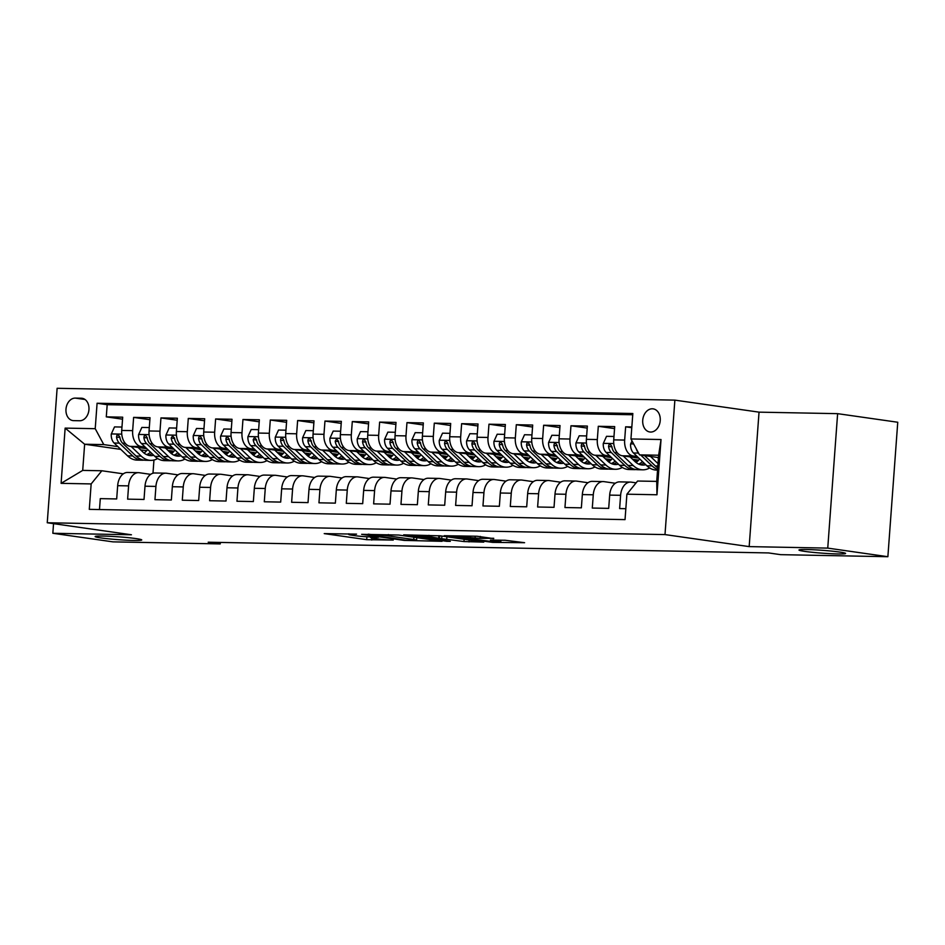 <?xml version="1.0" encoding="UTF-8"?>
<svg xmlns="http://www.w3.org/2000/svg" width="945" height="945" viewBox="0 0 945 945"><rect width="100%" height="100%" fill="white"/><g stroke="black" fill="none" stroke-linecap="round" stroke-linejoin="round"><path stroke-width="1.42" d="M356.572 534.138L324.218 533.606L366.707 539.678L393.262 540.067A11.47 0.697 -175.8 0 1 377.126 538.827L373.582 538.319A11.47 0.697 -175.8 0 1 370.723 537.646A11.47 0.697 -175.8 0 1 374.61 537.41L378.52 537.28L371.302 536.937A11.47 0.697 -175.8 0 1 355.166 535.697L351.623 535.189A11.47 0.697 -175.8 0 1 348.776 534.516A11.47 0.697 -175.8 0 1 352.662 534.268L356.572 534.138M804.786 551.396A23.365 1.429 -175.8 0 0 830.454 553.675A23.365 1.429 -175.8 0 0 845.586 553.439A23.365 1.429 -175.8 0 0 839.774 552.069A23.365 1.429 -175.8 0 0 814.106 549.789A23.365 1.429 -175.8 0 0 798.974 550.025A23.365 1.429 -175.8 0 0 804.786 551.396M100.938 537.918A23.365 1.429 -175.8 0 0 126.618 540.186A23.365 1.429 -175.8 0 0 141.738 539.961A23.365 1.429 -175.8 0 0 135.926 538.579A23.365 1.429 -175.8 0 0 110.258 536.311A23.365 1.429 -175.8 0 0 95.138 536.536A23.365 1.429 -175.8 0 0 100.938 537.918M652.333 408.795A11.683 8.718 -81.9 0 0 642.777 419.722A11.683 8.718 -81.9 0 0 649.829 431.983A11.683 8.718 -81.9 0 0 650.621 432.054A11.683 8.718 -81.9 0 0 660.177 421.116A11.683 8.718 -81.9 0 0 653.137 408.854A11.683 8.718 -81.9 0 0 652.333 408.795M493.703 538.626L477.06 536.24L444.185 535.709L492.617 542.383L524.593 542.702L505.15 540.256L490.396 540.079L500.803 541.875L494.601 541.969L453.718 536.465L480.154 538.366L493.727 538.296M749.172 546.612L827.749 548.112L887.875 556.711L897.75 422.25L837.624 413.662L759.036 412.15L674.872 400.125L664.996 534.587L749.172 546.612L759.036 412.15M53.546 523.648L52.837 533.275L131.426 534.775L47.25 522.75L664.996 534.587M52.837 533.275L112.963 541.863L220.244 543.918L220.362 542.43M887.875 556.711L780.594 554.656L768.568 552.931L208.219 542.206L220.244 543.918M398.66 535.035L361.64 534.327L404.129 540.398L442.047 541.32L398.66 535.035M403.68 534.835L440.382 535.839L483.769 542.123L463.96 541.544L441.681 538.697L431.487 538.591L450.316 541.367L446.56 541.296L403.68 534.835M631.839 426.939L625.637 426.809L631.78 427.695M637.225 456.565L633.209 455.986A14.6 9.674 -88.9 0 1 624.657 440.075L613.73 439.874L614.699 426.608L598.303 426.289L614.545 428.617M609.891 456.045L605.875 455.466A14.6 9.674 -88.9 0 1 597.323 439.555L586.396 439.342L587.365 426.077L570.969 425.77L587.223 428.085M582.557 455.514L578.541 454.947A14.6 9.674 -88.9 0 1 569.989 439.035L559.062 438.823L560.031 425.557L543.635 425.25L559.889 427.565M555.223 454.994L551.207 454.415A14.6 9.674 -88.9 0 1 542.654 438.504L531.728 438.303L532.696 425.037L516.301 424.718L532.555 427.045M527.889 454.474L523.873 453.895A14.6 9.674 -88.9 0 1 515.32 437.984L504.394 437.771L505.362 424.506L488.967 424.199L505.221 426.514M500.555 453.943L496.538 453.376A14.6 9.674 -88.9 0 1 487.986 437.464L477.06 437.252L478.028 423.986L461.632 423.679L477.886 425.994M473.221 453.423L469.204 452.844A14.6 9.674 -88.9 0 1 460.652 436.933L449.726 436.732L450.694 423.466L434.298 423.147L450.552 425.474M445.898 452.903L441.87 452.324A14.6 9.674 -88.9 0 1 433.318 436.413L422.391 436.2L423.36 422.935L406.964 422.628L423.218 424.943M418.564 452.371L414.536 451.804A14.6 9.674 -88.9 0 1 405.984 435.893L395.057 435.68L396.026 422.415L379.63 422.108L395.884 424.423M391.23 451.852L387.202 451.273A14.6 9.674 -88.9 0 1 378.65 435.361L367.723 435.161L368.692 421.895L352.296 421.576L368.55 423.903M363.896 451.332L359.868 450.753A14.6 9.674 -88.9 0 1 351.316 434.842L340.389 434.629L341.358 421.364L324.962 421.057L341.216 423.384M336.562 450.8L332.534 450.233A14.6 9.674 -88.9 0 1 323.981 434.322L313.055 434.109L314.023 420.844L297.628 420.537L313.882 422.852M309.228 450.281L305.2 449.702A14.6 9.674 -88.9 0 1 296.647 433.79L285.721 433.59L286.689 420.324L270.294 420.005L286.548 422.332M281.893 449.761L277.877 449.182A14.6 9.674 -88.9 0 1 269.325 433.271L258.387 433.058L259.355 419.793L242.959 419.486L259.213 421.813M254.559 449.229L250.543 448.662A14.6 9.674 -88.9 0 1 241.991 432.751L231.052 432.538L232.021 419.273L215.625 418.966L231.879 421.281M227.225 448.71L223.209 448.131A14.6 9.674 -88.9 0 1 214.657 432.219L203.718 432.019L204.687 418.753L188.291 418.434L204.545 420.761M199.891 448.19L195.875 447.611A14.6 9.674 -88.9 0 1 187.323 431.7L176.384 431.487L177.353 418.222L160.957 417.914L177.211 420.241M172.557 447.658L168.541 447.091A14.6 9.674 -88.9 0 1 159.988 431.18L149.05 430.967L150.031 417.702L133.623 417.395L132.654 430.648A14.6 9.674 91.1 0 0 141.207 446.56L145.223 447.139M149.877 419.71L133.623 417.395M99.485 509.556L100.288 498.629L116.684 498.948L117.664 485.683A14.6 9.674 91.1 0 1 127.563 472.453L138.49 472.665A14.6 9.674 91.1 0 0 128.591 485.884L127.622 499.149L144.018 499.468L144.998 486.202A14.6 9.674 91.1 0 1 154.897 472.984L165.824 473.185A14.6 9.674 -88.9 0 1 166.615 473.256L177.991 474.874M165.824 473.185A14.6 9.674 -88.9 0 0 155.925 486.415L154.956 499.681L171.352 499.988L172.333 486.722A14.6 9.674 91.1 0 1 182.231 473.504L193.158 473.717A14.6 9.674 -88.9 0 1 193.949 473.776L205.325 475.406M193.158 473.717A14.6 9.674 -88.9 0 0 183.259 486.935L182.29 500.2L198.686 500.519L199.667 487.254A14.6 9.674 91.1 0 1 209.566 474.024L220.492 474.236A14.6 9.674 -88.9 0 1 221.284 474.295L232.659 475.926M220.492 474.236A14.6 9.674 -88.9 0 0 210.593 487.455L209.625 500.72L226.02 501.039L227.001 487.774A14.6 9.674 91.1 0 1 236.9 474.555L247.826 474.756A14.6 9.674 -88.9 0 1 248.618 474.827L259.993 476.445M247.826 474.756A14.6 9.674 -88.9 0 0 237.927 487.986L236.959 501.252L253.354 501.559L254.335 488.293A14.6 9.674 91.1 0 1 264.234 475.075L275.16 475.288A14.6 9.674 -88.9 0 1 275.952 475.347L287.327 476.977M275.16 475.288A14.6 9.674 -88.9 0 0 265.261 488.506L264.293 501.771L280.689 502.09L281.657 488.825A14.6 9.674 91.1 0 1 291.568 475.595L302.494 475.808A14.6 9.674 -88.9 0 1 303.286 475.867L314.661 477.497M302.494 475.808A14.6 9.674 -88.9 0 0 292.596 489.026L291.627 502.291L308.023 502.61L308.991 489.345A14.6 9.674 91.1 0 1 318.902 476.126L329.829 476.327A14.6 9.674 -88.9 0 1 330.62 476.398L341.995 478.016M329.829 476.327A14.6 9.674 -88.9 0 0 319.93 489.557L318.961 502.823L335.357 503.13L336.326 489.864A14.6 9.674 91.1 0 1 346.224 476.646L357.163 476.859A14.6 9.674 -88.9 0 1 357.954 476.918L369.33 478.548M357.163 476.859A14.6 9.674 -88.9 0 0 347.264 490.077L346.295 503.342L362.691 503.661L363.66 490.396A14.6 9.674 91.1 0 1 373.558 477.166L384.497 477.379A14.6 9.674 -88.9 0 1 385.288 477.438L396.664 479.068M384.497 477.379A14.6 9.674 -88.9 0 0 374.598 490.597L373.629 503.862L390.025 504.181L390.994 490.916A14.6 9.674 91.1 0 1 400.893 477.697L411.831 477.898A14.6 9.674 -88.9 0 1 412.622 477.969L423.998 479.587M411.831 477.898A14.6 9.674 -88.9 0 0 401.932 491.128L400.963 504.394L417.359 504.701L418.328 491.435A14.6 9.674 91.1 0 1 428.227 478.217L439.165 478.43A14.6 9.674 -88.9 0 1 439.957 478.489L451.332 480.119M439.165 478.43A14.6 9.674 -88.9 0 0 429.266 491.648L428.286 504.913L444.693 505.232L445.662 491.967A14.6 9.674 91.1 0 1 455.561 478.737L466.499 478.95A14.6 9.674 -88.9 0 1 467.291 479.009L478.654 480.639M466.499 478.95A14.6 9.674 -88.9 0 0 456.6 492.168L455.62 505.433L472.027 505.752L472.996 492.487A14.6 9.674 91.1 0 1 482.895 479.269L493.833 479.469A14.6 9.674 -88.9 0 1 494.625 479.54L505.988 481.159M493.833 479.469A14.6 9.674 -88.9 0 0 483.934 492.699L482.954 505.965L499.362 506.272L500.33 493.006A14.6 9.674 91.1 0 1 510.229 479.788L521.167 480.001A14.6 9.674 -88.9 0 1 521.959 480.06L533.323 481.69M521.167 480.001A14.6 9.674 -88.9 0 0 511.269 493.219L510.288 506.485L526.696 506.803L527.664 493.538A14.6 9.674 91.1 0 1 537.563 480.308L548.502 480.521A14.6 9.674 -88.9 0 1 549.293 480.58L560.657 482.21M548.502 480.521A14.6 9.674 -88.9 0 0 538.603 493.739L537.622 507.004L554.03 507.323L554.998 494.058A14.6 9.674 91.1 0 1 564.897 480.828L575.836 481.04A14.6 9.674 -88.9 0 1 576.627 481.111L587.991 482.73M575.836 481.04A14.6 9.674 -88.9 0 0 565.937 494.27L564.956 507.536L581.364 507.843L582.333 494.578A14.6 9.674 91.1 0 1 592.231 481.359L603.17 481.572A14.6 9.674 -88.9 0 1 603.949 481.631L615.325 483.261M603.17 481.572A14.6 9.674 -88.9 0 0 593.271 494.79L592.291 508.056L608.698 508.375L609.667 495.109A14.6 9.674 91.1 0 1 619.566 481.879L630.504 482.092A14.6 9.674 -88.9 0 1 631.284 482.151L636.115 482.848M613.73 439.874A14.6 9.674 91.1 0 0 622.282 455.785L638.891 458.16M586.396 439.342A14.6 9.674 91.1 0 0 594.948 455.254L611.557 457.628M634.272 460.877L637.509 461.337M632.607 459.282L638.666 460.156M559.062 438.823A14.6 9.674 91.1 0 0 567.614 454.734L584.223 457.108M606.938 460.357L610.175 460.817M605.272 458.762L611.332 459.624M531.728 438.303A14.6 9.674 91.1 0 0 540.28 454.214L556.888 456.589M579.604 459.825L582.841 460.298M577.938 458.242L583.998 459.105M504.394 437.771A14.6 9.674 91.1 0 0 512.946 453.683L529.554 456.057M552.27 459.305L555.506 459.766M550.604 457.711L556.676 458.585M477.06 437.252A14.6 9.674 91.1 0 0 485.612 453.163L502.22 455.537M524.936 458.786L528.172 459.246M523.27 457.191L529.342 458.053M449.726 436.732A14.6 9.674 91.1 0 0 458.278 452.643L474.886 455.017M497.602 458.254L500.838 458.727M495.936 456.671L502.008 457.534M422.391 436.2A14.6 9.674 91.1 0 0 430.944 452.112L447.552 454.486M470.267 457.734L473.504 458.195M468.602 456.14L474.673 457.014M395.057 435.68A14.6 9.674 91.1 0 0 403.609 451.592L420.218 453.966M442.933 457.215L446.17 457.675M441.268 455.62L447.339 456.482M367.723 435.161A14.6 9.674 91.1 0 0 376.275 451.072L392.896 453.446M415.599 456.683L418.836 457.156M413.934 455.1L420.005 455.962M340.389 434.629A14.6 9.674 91.1 0 0 348.941 450.541L365.561 452.915M388.265 456.163L391.502 456.624M386.599 454.569L392.671 455.443M313.055 434.109A14.6 9.674 91.1 0 0 321.607 450.021L338.227 452.395M360.931 455.644L364.168 456.104M359.265 454.049L365.337 454.911M285.721 433.59A14.6 9.674 91.1 0 0 294.273 449.501L310.893 451.875M333.597 455.112L336.833 455.584M331.931 453.529L338.003 454.391M258.387 433.058A14.6 9.674 91.1 0 0 266.939 448.969L283.559 451.344M306.263 454.592L309.499 455.053M304.597 452.998L310.669 453.872M231.052 432.538A14.6 9.674 91.1 0 0 239.605 448.45L256.225 450.824M278.929 454.072L282.165 454.533M277.263 452.478L283.335 453.34M203.718 432.019A14.6 9.674 91.1 0 0 212.271 447.93L228.891 450.304M251.594 453.541L254.831 454.013M249.929 451.958L256 452.82M176.384 431.487A14.6 9.674 91.1 0 0 184.936 447.398L201.557 449.773M224.26 453.021L227.497 453.482M222.595 451.426L228.666 452.301M149.05 430.967A14.6 9.674 91.1 0 0 157.602 446.879L174.223 449.253M196.926 452.501L200.163 452.962M195.261 450.907L201.332 451.769M73.639 420.631L79.652 420.749A11.316 8.446 -81.9 0 0 88.901 410.165A11.316 8.446 -81.9 0 0 82.073 398.282A11.316 8.446 -81.9 0 0 81.305 398.211L75.293 398.105A11.316 8.446 -81.9 0 0 66.032 408.689A11.316 8.446 -81.9 0 0 72.859 420.572A11.316 8.446 -81.9 0 0 73.639 420.631M674.872 400.125L57.125 388.289L47.25 522.75M630.953 438.952L661.028 439.531L656.964 494.767L626.901 494.188L637.591 481.029L656.728 481.395L658.641 455.23L639.505 454.864L630.953 438.952L632.831 413.508L97.087 403.243L95.221 428.687L103.773 444.599L117.889 446.619M626.901 494.188L625.035 519.62L89.291 509.355L91.157 483.923L61.094 483.344L65.146 428.109L95.221 428.687M167.926 450.387L173.998 451.249M632.737 414.76L107.187 404.696L106.289 416.863L122.696 417.182L121.716 430.447A14.6 9.674 91.1 0 0 130.268 446.359L146.888 448.733M169.592 451.97L172.829 452.442M150.657 474.355L139.281 472.724A14.6 9.674 91.1 0 0 138.49 472.665M630.504 482.092A14.6 9.674 -88.9 0 0 620.605 495.31L619.625 508.575L625.838 508.693M159.988 431.18L160.957 417.914M187.323 431.7L188.291 418.434M214.657 432.219L215.625 418.966M241.991 432.751L242.959 419.486M269.325 433.271L270.294 420.005M296.647 433.79L297.628 420.537M323.981 434.322L324.962 421.057M351.316 434.842L352.296 421.576M378.65 435.361L379.63 422.108M405.984 435.893L406.964 422.628M433.318 436.413L434.298 423.147M460.652 436.933L461.632 423.679M487.986 437.464L488.967 424.199M515.32 437.984L516.301 424.718M542.654 438.504L543.635 425.25M569.989 439.035L570.969 425.77M597.323 439.555L598.303 426.289M624.657 440.075L625.637 426.809M639.505 454.864L658.476 457.569M140.592 449.855L146.664 450.73M103.773 444.599L84.637 444.233L82.711 470.397L101.847 470.764L91.157 483.923M144.467 452.785L143.545 452.655M120.806 449.395L84.637 444.233L65.146 428.109M123.322 473.835L101.847 470.764M827.749 548.112L837.624 413.662M153.952 460.026L152.984 473.232M122.543 419.19L106.289 416.863M107.187 404.696L97.087 403.243M82.711 470.397L61.094 483.344M661.028 439.531L658.641 455.23M656.964 494.767L656.728 481.395M368.219 534.563L405.287 540.103L412.717 540.445A11.47 0.697 -175.8 0 0 416.591 540.209A11.47 0.697 -175.8 0 0 413.745 539.536L388.253 535.886A11.47 0.697 -175.8 0 0 372.106 534.646L368.243 534.161M428.853 536.524L412.114 535.685L424.352 537.658L438.385 538.225L428.853 536.524L428.935 535.319M121.964 427.045L114.522 426.904L111.25 434.109A9.674 6.414 91.1 0 0 114.144 443.04L127.551 455.844A27.925 18.51 91.1 0 0 137.108 460.109L142.293 460.215A27.925 18.51 91.1 0 0 143.935 460.132M144.077 453.08A23.176 15.356 91.1 0 0 147.68 449.489M131.142 446.477L141.218 456.116A27.925 18.51 91.1 0 0 150.775 460.38A27.925 18.51 91.1 0 0 157.638 458.538M138.1 447.469L142.931 452.088A23.176 15.356 91.1 0 0 150.857 455.632A23.176 15.356 91.1 0 0 153.74 455.277M150.775 460.38L145.577 460.274A27.925 18.51 -88.9 0 1 136.021 456.01L122.614 443.205A9.674 6.414 -88.9 0 1 119.826 437.039L118.219 434.806L116.908 435.397L116.542 436.98A9.674 6.414 91.1 0 0 119.342 443.134L132.749 455.951A27.925 18.51 91.1 0 0 142.293 460.215M150.503 452.183A23.176 15.356 -88.9 0 1 146.64 454.651M148.27 455.254A23.176 15.356 91.1 0 0 152.003 453.612M149.298 427.565L141.856 427.423L138.584 434.641A9.674 6.414 91.1 0 0 141.478 443.559L154.886 456.376A27.925 18.51 91.1 0 0 164.442 460.64L169.627 460.735A27.925 18.51 91.1 0 0 171.269 460.664M171.411 453.6A23.176 15.356 91.1 0 0 175.014 450.009M158.476 446.997L168.553 456.636A27.925 18.51 91.1 0 0 178.109 460.9A27.925 18.51 91.1 0 0 184.972 459.057M165.434 448.001L170.265 452.62A23.176 15.356 91.1 0 0 178.192 456.151A23.176 15.356 91.1 0 0 181.074 455.797M178.109 460.9L172.911 460.806A27.925 18.51 -88.9 0 1 163.355 456.541L149.948 443.725A9.674 6.414 -88.9 0 1 147.16 437.57L145.554 435.326L144.242 435.928L143.876 437.5A9.674 6.414 91.1 0 0 146.676 443.666L160.083 456.47A27.925 18.51 91.1 0 0 169.627 460.735M177.837 452.714A23.176 15.356 -88.9 0 1 173.974 455.171M175.605 455.773A23.176 15.356 91.1 0 0 179.337 454.143M176.632 428.085L169.19 427.943L165.918 435.161A9.674 6.414 91.1 0 0 168.812 444.091L182.22 456.896A27.925 18.51 91.1 0 0 191.764 461.16L196.962 461.266A27.925 18.51 91.1 0 0 198.604 461.184M198.745 454.132A23.176 15.356 91.1 0 0 202.348 450.541M185.811 447.528L195.887 457.156A27.925 18.51 91.1 0 0 205.431 461.42A27.925 18.51 91.1 0 0 212.306 459.577M192.768 448.521L197.599 453.139A23.176 15.356 91.1 0 0 205.526 456.683A23.176 15.356 91.1 0 0 208.408 456.329M205.431 461.42L200.245 461.325A27.925 18.51 -88.9 0 1 190.689 457.061L177.282 444.244A9.674 6.414 -88.9 0 1 174.494 438.09L172.557 435.846L171.21 438.031A9.674 6.414 91.1 0 0 174.01 444.185L187.405 457.002A27.925 18.51 91.1 0 0 196.962 461.266M205.171 453.234A23.176 15.356 -88.9 0 1 201.309 455.703M202.939 456.293A23.176 15.356 91.1 0 0 206.671 454.663M203.966 428.617L196.525 428.475L193.252 435.68A9.674 6.414 91.1 0 0 196.147 444.611L209.554 457.415A27.925 18.51 91.1 0 0 219.098 461.68L224.296 461.786A27.925 18.51 91.1 0 0 225.938 461.703M226.079 454.651A23.176 15.356 91.1 0 0 229.682 451.06M213.145 448.048L223.221 457.687A27.925 18.51 91.1 0 0 232.765 461.951A27.925 18.51 91.1 0 0 239.64 460.109M220.102 449.04L224.934 453.659A23.176 15.356 91.1 0 0 232.86 457.203A23.176 15.356 91.1 0 0 235.742 456.848M232.765 461.951L227.58 461.845A27.925 18.51 -88.9 0 1 218.023 457.581L204.616 444.776A9.674 6.414 -88.9 0 1 201.828 438.61L200.222 436.377L198.911 436.968L198.544 438.551A9.674 6.414 91.1 0 0 201.344 444.705L214.739 457.522A27.925 18.51 91.1 0 0 224.296 461.786M232.505 453.754A23.176 15.356 -88.9 0 1 228.643 456.222M230.273 456.825A23.176 15.356 91.1 0 0 234.006 455.183M231.301 429.136L223.859 428.995L220.587 436.212A9.674 6.414 91.1 0 0 223.481 445.13L236.888 457.947A27.925 18.51 91.1 0 0 246.432 462.211L251.63 462.306A27.925 18.51 91.1 0 0 253.272 462.235M253.414 455.171A23.176 15.356 91.1 0 0 257.016 451.58M240.479 448.568L250.555 458.207A27.925 18.51 91.1 0 0 260.099 462.471A27.925 18.51 91.1 0 0 266.974 460.628M247.436 449.572L252.268 454.191A23.176 15.356 91.1 0 0 260.194 457.723A23.176 15.356 91.1 0 0 263.076 457.368M260.099 462.471L254.914 462.377A27.925 18.51 -88.9 0 1 245.357 458.112L231.95 445.296A9.674 6.414 -88.9 0 1 229.162 439.141L227.544 436.897L226.245 437.5L225.879 439.071A9.674 6.414 91.1 0 0 228.678 445.237L242.074 458.041A27.925 18.51 91.1 0 0 251.63 462.306M259.84 454.285A23.176 15.356 -88.9 0 1 255.977 456.742M257.607 457.345A23.176 15.356 91.1 0 0 261.34 455.714M258.635 429.656L251.193 429.514L247.921 436.732A9.674 6.414 91.1 0 0 250.815 445.662L264.222 458.467A27.925 18.51 91.1 0 0 273.766 462.731L278.964 462.837A27.925 18.51 91.1 0 0 280.606 462.755M280.748 455.703A23.176 15.356 91.1 0 0 284.35 452.112M267.801 449.099L277.889 458.727A27.925 18.51 91.1 0 0 287.434 462.991A27.925 18.51 91.1 0 0 294.308 461.148M274.771 450.092L279.602 454.71A23.176 15.356 91.1 0 0 287.528 458.254A23.176 15.356 91.1 0 0 290.41 457.9M287.434 462.991L282.248 462.896A27.925 18.51 -88.9 0 1 272.692 458.632L259.284 445.816A9.674 6.414 -88.9 0 1 256.497 439.661L254.559 437.417L253.213 439.602A9.674 6.414 91.1 0 0 256.012 445.756L269.408 458.573A27.925 18.51 91.1 0 0 278.964 462.837M287.174 454.805A23.176 15.356 -88.9 0 1 283.311 457.274M284.941 457.864A23.176 15.356 91.1 0 0 288.674 456.234M285.969 430.188L278.527 430.046L275.255 437.252A9.674 6.414 91.1 0 0 278.149 446.182L291.556 458.986A27.925 18.51 91.1 0 0 301.101 463.251L306.298 463.357A27.925 18.51 91.1 0 0 307.94 463.274M308.07 456.222A23.176 15.356 91.1 0 0 311.685 452.631M295.135 449.619L305.223 459.258A27.925 18.51 91.1 0 0 314.768 463.522A27.925 18.51 91.1 0 0 321.643 461.68M302.105 450.611L306.936 455.23A23.176 15.356 91.1 0 0 314.862 458.774A23.176 15.356 91.1 0 0 317.744 458.419M314.768 463.522L309.582 463.416A27.925 18.51 -88.9 0 1 300.026 459.152L286.618 446.347A9.674 6.414 -88.9 0 1 283.831 440.181L282.212 437.948L280.913 438.539L280.547 440.122A9.674 6.414 91.1 0 0 283.346 446.276L296.742 459.093A27.925 18.51 91.1 0 0 306.298 463.357M314.508 455.325A23.176 15.356 -88.9 0 1 310.645 457.793M312.275 458.384A23.176 15.356 91.1 0 0 316.008 456.754M313.303 430.707L305.861 430.566L302.589 437.783A9.674 6.414 91.1 0 0 305.483 446.702L318.89 459.518A27.925 18.51 91.1 0 0 328.435 463.782L333.632 463.877A27.925 18.51 91.1 0 0 335.274 463.806M335.404 456.742A23.176 15.356 91.1 0 0 339.019 453.151M322.469 450.139L332.557 459.778A27.925 18.51 91.1 0 0 342.102 464.042A27.925 18.51 91.1 0 0 348.977 462.199M329.439 451.143L334.27 455.762A23.176 15.356 91.1 0 0 342.196 459.294A23.176 15.356 91.1 0 0 345.079 458.939M342.102 464.042L336.916 463.948A27.925 18.51 -88.9 0 1 327.36 459.683L313.953 446.867A9.674 6.414 -88.9 0 1 311.165 440.713L309.547 438.468L308.247 439.071L307.881 440.642A9.674 6.414 91.1 0 0 310.681 446.808L324.076 459.613A27.925 18.51 91.1 0 0 333.632 463.877M341.842 455.856A23.176 15.356 -88.9 0 1 337.979 458.313M339.609 458.916A23.176 15.356 91.1 0 0 343.33 457.285M340.637 431.227L333.195 431.085L329.923 438.303A9.674 6.414 91.1 0 0 332.817 447.221L346.224 460.038A27.925 18.51 91.1 0 0 355.769 464.302L360.966 464.408A27.925 18.51 91.1 0 0 362.608 464.326M362.738 457.274A23.176 15.356 91.1 0 0 366.353 453.683M349.804 450.67L359.891 460.298A27.925 18.51 91.1 0 0 369.436 464.562A27.925 18.51 91.1 0 0 376.311 462.719M356.773 451.663L361.604 456.281A23.176 15.356 91.1 0 0 369.53 459.825A23.176 15.356 91.1 0 0 372.413 459.471M369.436 464.562L364.25 464.467A27.925 18.51 -88.9 0 1 354.694 460.203L341.287 447.387A9.674 6.414 -88.9 0 1 338.499 441.232L336.562 438.988L335.215 441.173A9.674 6.414 91.1 0 0 338.015 447.328L351.41 460.144A27.925 18.51 91.1 0 0 360.966 464.408M369.176 456.376A23.176 15.356 -88.9 0 1 365.313 458.845M366.943 459.435A23.176 15.356 91.1 0 0 370.664 457.805M367.971 431.759L360.529 431.617L357.257 438.823A9.674 6.414 91.1 0 0 360.151 447.753L373.558 460.558A27.925 18.51 91.1 0 0 383.103 464.822L388.3 464.928A27.925 18.51 91.1 0 0 389.942 464.845M390.072 457.793A23.176 15.356 91.1 0 0 393.687 454.202M377.138 451.19L387.226 460.829A27.925 18.51 91.1 0 0 396.77 465.094A27.925 18.51 91.1 0 0 403.645 463.251M384.107 452.183L388.938 456.801A23.176 15.356 91.1 0 0 396.865 460.345A23.176 15.356 91.1 0 0 399.747 459.991M396.77 465.094L391.584 464.987A27.925 18.51 -88.9 0 1 382.028 460.723L368.621 447.918A9.674 6.414 -88.9 0 1 365.833 441.752L364.215 439.519L362.915 440.11L362.549 441.693A9.674 6.414 91.1 0 0 365.337 447.847L378.744 460.664A27.925 18.51 91.1 0 0 388.3 464.928M396.51 456.896A23.176 15.356 -88.9 0 1 392.647 459.364M394.278 459.955A23.176 15.356 91.1 0 0 397.999 458.325M395.305 432.278L387.863 432.137L384.591 439.354A9.674 6.414 91.1 0 0 387.485 448.273L400.893 461.089A27.925 18.51 91.1 0 0 410.437 465.353L415.635 465.448A27.925 18.51 91.1 0 0 417.277 465.377M417.406 458.313A23.176 15.356 91.1 0 0 421.021 454.722M404.472 451.71L414.56 461.349A27.925 18.51 91.1 0 0 424.104 465.613A27.925 18.51 91.1 0 0 430.979 463.771M411.441 452.714L416.272 457.333A23.176 15.356 91.1 0 0 424.199 460.865A23.176 15.356 91.1 0 0 427.081 460.51M424.104 465.613L418.918 465.519A27.925 18.51 -88.9 0 1 409.362 461.255L395.955 448.438A9.674 6.414 -88.9 0 1 393.155 442.284L391.549 440.039L390.25 440.642L389.883 442.213A9.674 6.414 91.1 0 0 392.671 448.379L406.078 461.184A27.925 18.51 91.1 0 0 415.635 465.448M423.844 457.427A23.176 15.356 -88.9 0 1 419.982 459.884M421.612 460.487A23.176 15.356 91.1 0 0 425.333 458.857M422.639 432.798L415.186 432.656L411.925 439.874A9.674 6.414 91.1 0 0 414.82 448.792L428.227 461.609A27.925 18.51 91.1 0 0 437.771 465.873L442.969 465.979A27.925 18.51 91.1 0 0 444.611 465.897M444.741 458.845A23.176 15.356 91.1 0 0 448.355 455.254M431.806 452.242L441.894 461.869A27.925 18.51 91.1 0 0 451.438 466.133A27.925 18.51 91.1 0 0 458.313 464.29M438.775 453.234L443.607 457.853A23.176 15.356 91.1 0 0 451.533 461.396A23.176 15.356 91.1 0 0 454.403 461.042M451.438 466.133L446.253 466.039A27.925 18.51 -88.9 0 1 436.696 461.774L423.289 448.958A9.674 6.414 -88.9 0 1 420.49 442.803L418.883 440.559L417.584 441.161L417.217 442.744A9.674 6.414 91.1 0 0 420.005 448.899L433.412 461.715A27.925 18.51 91.1 0 0 442.969 465.979M451.178 457.947A23.176 15.356 -88.9 0 1 447.316 460.416M448.946 461.006A23.176 15.356 91.1 0 0 452.667 459.376M449.974 433.33L442.52 433.176L439.26 440.394A9.674 6.414 91.1 0 0 442.154 449.324L455.561 462.129A27.925 18.51 91.1 0 0 465.105 466.393L470.303 466.499A27.925 18.51 91.1 0 0 471.945 466.417M472.075 459.364A23.176 15.356 91.1 0 0 475.689 455.773M459.14 452.761L469.228 462.4A27.925 18.51 91.1 0 0 478.772 466.665A27.925 18.51 91.1 0 0 485.647 464.822M466.109 453.754L470.941 458.372A23.176 15.356 91.1 0 0 478.867 461.916A23.176 15.356 91.1 0 0 481.737 461.562M478.772 466.665L473.587 466.558A27.925 18.51 -88.9 0 1 464.03 462.294L450.623 449.489A9.674 6.414 -88.9 0 1 447.824 443.323L446.217 441.091L444.918 441.681L444.552 443.264A9.674 6.414 91.1 0 0 447.339 449.418L460.747 462.235A27.925 18.51 91.1 0 0 470.303 466.499M478.513 458.467A23.176 15.356 -88.9 0 1 474.65 460.936M476.28 461.526A23.176 15.356 91.1 0 0 480.001 459.896M477.308 433.849L469.854 433.708L466.594 440.925A9.674 6.414 91.1 0 0 469.488 449.844L482.883 462.66A27.925 18.51 91.1 0 0 492.439 466.924L497.637 467.019A27.925 18.51 91.1 0 0 499.279 466.948M499.409 459.884A23.176 15.356 91.1 0 0 503.023 456.293M486.474 453.281L496.55 462.92A27.925 18.51 91.1 0 0 506.107 467.184A27.925 18.51 91.1 0 0 512.981 465.342M493.444 454.285L498.275 458.904A23.176 15.356 91.1 0 0 506.201 462.436A23.176 15.356 91.1 0 0 509.071 462.081M506.107 467.184L500.909 467.09A27.925 18.51 -88.9 0 1 491.365 462.826L477.957 450.009A9.674 6.414 -88.9 0 1 475.158 443.855L473.551 441.61L472.252 442.213L471.886 443.784A9.674 6.414 91.1 0 0 474.673 449.95L488.081 462.755A27.925 18.51 91.1 0 0 497.637 467.019M505.835 458.998A23.176 15.356 -88.9 0 1 501.984 461.455M503.614 462.058A23.176 15.356 91.1 0 0 507.335 460.428M504.642 434.369L497.188 434.228L493.928 441.445A9.674 6.414 91.1 0 0 496.822 450.363L510.217 463.18A27.925 18.51 91.1 0 0 519.774 467.444L524.971 467.551A27.925 18.51 91.1 0 0 526.613 467.468M526.743 460.416A23.176 15.356 91.1 0 0 530.358 456.825M513.808 453.813L523.884 463.44A27.925 18.51 91.1 0 0 533.441 467.704A27.925 18.51 91.1 0 0 540.316 465.861M520.778 454.805L525.609 459.424A23.176 15.356 91.1 0 0 533.535 462.967A23.176 15.356 91.1 0 0 536.406 462.613M533.441 467.704L528.243 467.61A27.925 18.51 -88.9 0 1 518.699 463.345L505.291 450.529A9.674 6.414 -88.9 0 1 502.492 444.374L500.885 442.13L499.586 442.732L499.22 444.315A9.674 6.414 91.1 0 0 502.008 450.47L515.415 463.286A27.925 18.51 91.1 0 0 524.971 467.551M533.169 459.518A23.176 15.356 -88.9 0 1 529.318 461.987M530.948 462.577A23.176 15.356 91.1 0 0 534.669 460.947M531.976 434.901L524.522 434.747L521.262 441.965A9.674 6.414 91.1 0 0 524.156 450.895L537.551 463.7A27.925 18.51 91.1 0 0 547.108 467.964L552.305 468.07A27.925 18.51 91.1 0 0 553.947 467.988M554.077 460.936A23.176 15.356 91.1 0 0 557.692 457.345M541.142 454.332L551.218 463.971A27.925 18.51 91.1 0 0 560.775 468.236A27.925 18.51 91.1 0 0 567.65 466.393M548.1 455.325L552.943 459.943A23.176 15.356 91.1 0 0 560.869 463.487A23.176 15.356 91.1 0 0 563.74 463.133M560.775 468.236L555.577 468.129A27.925 18.51 -88.9 0 1 546.033 463.865L532.626 451.06A9.674 6.414 -88.9 0 1 529.826 444.894L528.22 442.662L526.92 443.252L526.554 444.835A9.674 6.414 91.1 0 0 529.342 450.989L542.749 463.806A27.925 18.51 91.1 0 0 552.305 468.07M560.503 460.038A23.176 15.356 -88.9 0 1 556.652 462.507M558.271 463.097A23.176 15.356 91.1 0 0 562.003 461.467M559.31 435.421L551.856 435.279L548.596 442.496A9.674 6.414 91.1 0 0 551.49 451.415L564.886 464.231A27.925 18.51 91.1 0 0 574.442 468.496L579.639 468.59A27.925 18.51 91.1 0 0 581.281 468.519M581.411 461.455A23.176 15.356 91.1 0 0 585.014 457.864M568.477 454.852L578.553 464.491A27.925 18.51 91.1 0 0 588.109 468.755A27.925 18.51 91.1 0 0 594.984 466.913M575.434 455.856L580.277 460.475A23.176 15.356 91.1 0 0 588.203 464.007A23.176 15.356 91.1 0 0 591.074 463.652M588.109 468.755L582.911 468.661A27.925 18.51 -88.9 0 1 573.367 464.397L559.96 451.58A9.674 6.414 -88.9 0 1 557.16 445.426L555.554 443.181L554.254 443.784L553.888 445.355A9.674 6.414 91.1 0 0 556.676 451.521L570.083 464.326A27.925 18.51 91.1 0 0 579.639 468.59M587.837 460.569A23.176 15.356 -88.9 0 1 583.986 463.026M585.605 463.629A23.176 15.356 91.1 0 0 589.337 461.999M586.644 435.94L579.19 435.799L575.93 443.016A9.674 6.414 91.1 0 0 578.824 451.934L592.22 464.751A27.925 18.51 91.1 0 0 601.776 469.015L606.973 469.122A27.925 18.51 91.1 0 0 608.615 469.039M608.745 461.987A23.176 15.356 91.1 0 0 612.348 458.396M595.811 455.384L605.887 465.011A27.925 18.51 91.1 0 0 615.443 469.275A27.925 18.51 91.1 0 0 622.318 467.432M602.768 456.376L607.6 460.995A23.176 15.356 91.1 0 0 615.538 464.538A23.176 15.356 91.1 0 0 618.408 464.184M615.443 469.275L610.246 469.181A27.925 18.51 -88.9 0 1 600.701 464.916L587.294 452.1A9.674 6.414 -88.9 0 1 584.494 445.945L582.888 443.701L581.588 444.304L581.222 445.886A9.674 6.414 91.1 0 0 584.01 452.041L597.417 464.857A27.925 18.51 91.1 0 0 606.973 469.122M615.171 461.089A23.176 15.356 -88.9 0 1 611.309 463.558M612.939 464.149A23.176 15.356 91.1 0 0 616.672 462.518M613.978 436.472L606.525 436.318L603.264 443.536A9.674 6.414 91.1 0 0 606.158 452.466L619.554 465.271A27.925 18.51 91.1 0 0 629.11 469.535L634.308 469.641A27.925 18.51 91.1 0 0 635.95 469.559M636.079 462.507A23.176 15.356 91.1 0 0 639.682 458.916M623.145 455.903L633.221 465.542A27.925 18.51 91.1 0 0 642.777 469.807A27.925 18.51 91.1 0 0 649.652 467.964M630.102 456.896L634.934 461.514A23.176 15.356 91.1 0 0 642.872 465.058A23.176 15.356 91.1 0 0 645.742 464.704M642.777 469.807L637.58 469.7A27.925 18.51 -88.9 0 1 628.035 465.436L614.628 452.631A9.674 6.414 -88.9 0 1 611.828 446.465L610.222 444.233L608.923 444.823L608.556 446.406A9.674 6.414 91.1 0 0 611.344 452.56L624.751 465.377A27.925 18.51 91.1 0 0 634.308 469.641M642.505 461.609A23.176 15.356 -88.9 0 1 638.643 464.078M640.273 464.668A23.176 15.356 91.1 0 0 644.006 463.038M632.016 440.925L630.598 444.067A9.674 6.414 91.1 0 0 633.493 452.986L646.888 465.802A27.925 18.51 91.1 0 0 656.444 470.067L657.555 470.09M650.479 456.423L658.027 463.641M657.436 457.427L658.417 458.349M640.722 455.029L652.085 465.897A27.925 18.51 91.1 0 0 657.602 469.405M657.72 467.858A27.925 18.51 -88.9 0 1 655.369 465.956L644.49 455.573M636.28 448.863A9.674 6.414 91.1 0 0 638.407 452.809M633.209 455.986L622.282 455.785M605.875 455.466L594.948 455.254M578.541 454.947L567.614 454.734M551.207 454.415L540.28 454.214M523.873 453.895L512.946 453.683M496.538 453.376L485.612 453.163M469.204 452.844L458.278 452.643M441.87 452.324L430.944 452.112M414.536 451.804L403.609 451.592M387.202 451.273L376.275 451.072M359.868 450.753L348.941 450.541M332.534 450.233L321.607 450.021M305.2 449.702L294.273 449.501M277.877 449.182L266.939 448.969M250.543 448.662L239.605 448.45M223.209 448.131L212.271 447.93M195.875 447.611L184.936 447.398M168.541 447.091L157.602 446.879M141.207 446.56L130.268 446.359M128.591 485.884L117.664 485.683M620.605 495.31L609.667 495.109M593.271 494.79L582.333 494.578M565.937 494.27L554.998 494.058M538.603 493.739L527.664 493.538M511.269 493.219L500.33 493.006M483.934 492.699L472.996 492.487M456.6 492.168L445.662 491.967M429.266 491.648L418.328 491.435M401.932 491.128L390.994 490.916M374.598 490.597L363.66 490.396M347.264 490.077L336.326 489.864M319.93 489.557L308.991 489.345M292.596 489.026L281.657 488.825M265.261 488.506L254.335 488.293M237.927 487.986L227.001 487.774M210.593 487.455L199.667 487.254M183.259 486.935L172.333 486.722M155.925 486.415L144.998 486.202M132.654 430.648L121.716 430.447M85.026 399.487L75.293 398.105M82.841 398.436L81.305 398.211M371.893 538.048L371.751 540.067M366.92 536.76L366.707 539.678M413.91 537.209L413.745 539.536M388.348 534.539L388.253 535.886M469.157 539.949L469.003 541.934M464.137 539.229L463.96 541.544M446.902 536.76L446.725 539.087M441.882 536.051L441.681 538.697M438.87 535.661L438.704 537.929M480.296 536.429L480.154 538.366M475.24 536.205L475.111 537.977M470.539 536.122L470.445 537.303M498.511 540.127L498.428 541.308M121.751 434.133L111.333 433.932M132.749 455.951L127.551 455.844M141.218 456.116L136.021 456.01M119.342 443.134L114.144 443.04M125.189 443.252L122.614 443.205M119.885 437.464L116.542 436.98M149.086 434.653L138.667 434.452M160.083 456.47L154.886 456.376M168.553 456.636L163.355 456.541M146.676 443.666L141.478 443.559M152.523 443.772L149.948 443.725M147.219 437.984L143.876 437.5M176.42 435.184L166.001 434.983M187.405 457.002L182.22 456.896M195.887 457.156L190.689 457.061M174.01 444.185L168.812 444.091M179.857 444.292L177.282 444.244M174.553 438.504L171.21 438.031M203.754 435.704L193.335 435.503M214.739 457.522L209.554 457.415M223.221 457.687L218.023 457.581M201.344 444.705L196.147 444.611M207.191 444.823L204.616 444.776M201.887 439.035L198.544 438.551M231.088 436.224L220.669 436.023M242.074 458.041L236.888 457.947M250.555 458.207L245.357 458.112M228.678 445.237L223.481 445.13M234.525 445.343L231.95 445.296M229.222 439.555L225.879 439.071M258.422 436.755L248.003 436.555M269.408 458.573L264.222 458.467M277.889 458.727L272.692 458.632M256.012 445.756L250.815 445.662M261.859 445.863L259.284 445.816M256.556 440.075L253.213 439.602M285.756 437.275L275.338 437.074M296.742 459.093L291.556 458.986M305.223 459.258L300.026 459.152M283.346 446.276L278.149 446.182M289.194 446.394L286.618 446.347M283.89 440.606L280.547 440.122M313.09 437.795L302.672 437.594M324.076 459.613L318.89 459.518M332.557 459.778L327.36 459.683M310.681 446.808L305.483 446.702M316.528 446.914L313.953 446.867M311.224 441.126L307.881 440.642M340.424 438.326L330.006 438.126M351.41 460.144L346.224 460.038M359.891 460.298L354.694 460.203M338.015 447.328L332.817 447.221M343.862 447.434L341.287 447.387M338.558 441.646L335.215 441.173M367.759 438.846L357.34 438.645M378.744 460.664L373.558 460.558M387.226 460.829L382.028 460.723M365.337 447.847L360.151 447.753M371.196 447.965L368.621 447.918M365.892 442.177L362.549 441.693M395.093 439.366L384.674 439.165M406.078 461.184L400.893 461.089M414.56 461.349L409.362 461.255M392.671 448.379L387.485 448.273M398.53 448.485L395.955 448.438M393.226 442.697L389.883 442.213M422.427 439.897L412.008 439.697M433.412 461.715L428.227 461.609M441.894 461.869L436.696 461.774M420.005 448.899L414.82 448.792M425.864 449.005L423.289 448.958M420.56 443.217L417.217 442.744M449.761 440.417L439.342 440.216M460.747 462.235L455.561 462.129M469.228 462.4L464.03 462.294M447.339 449.418L442.154 449.324M453.198 449.536L450.623 449.489M447.895 443.748L444.552 443.264M477.095 440.937L466.676 440.736M488.081 462.755L482.883 462.66M496.55 462.92L491.365 462.826M474.673 449.95L469.488 449.844M480.532 450.056L477.957 450.009M475.229 444.268L471.886 443.784M504.429 441.469L494.011 441.268M515.415 463.286L510.217 463.18M523.884 463.44L518.699 463.345M502.008 450.47L496.822 450.363M507.867 450.576L505.291 450.529M502.563 444.788L499.22 444.315M531.763 441.988L521.345 441.787M542.749 463.806L537.551 463.7M551.218 463.971L546.033 463.865M529.342 450.989L524.156 450.895M535.201 451.108L532.626 451.06M529.897 445.319L526.554 444.835M559.097 442.508L548.679 442.307M570.083 464.326L564.886 464.231M578.553 464.491L573.367 464.397M556.676 451.521L551.49 451.415M562.535 451.627L559.96 451.58M557.219 445.839L553.888 445.355M586.432 443.04L576.013 442.839M597.417 464.857L592.22 464.751M605.887 465.011L600.701 464.916M584.01 452.041L578.824 451.934M589.869 452.147L587.294 452.1M584.553 446.359L581.222 445.886M613.766 443.559L603.347 443.359M624.751 465.377L619.554 465.271M633.221 465.542L628.035 465.436M611.344 452.56L606.158 452.466M617.203 452.679L614.628 452.631M611.887 446.879L608.556 446.406M633.634 443.937L630.681 443.878M652.085 465.897L646.888 465.802M657.85 466.015L655.369 465.956M638.56 453.08L633.493 452.986M348.823 533.783L348.776 534.516M370.783 536.925L370.723 537.646M416.78 537.622L416.591 540.209M412.162 535L412.114 535.685M439.768 535.756L439.59 538.142M453.765 535.803L453.718 536.465M500.933 540.174L500.803 541.875"/></g></svg>
